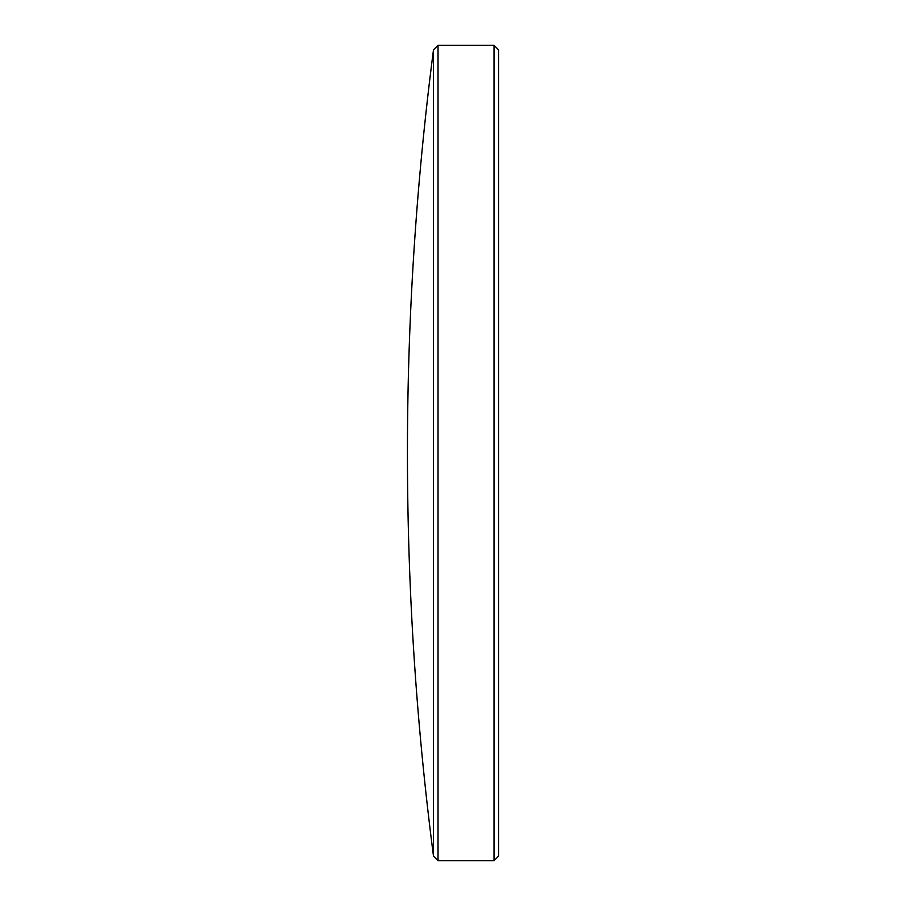 <?xml version="1.0" encoding="UTF-8"?>
<svg xmlns="http://www.w3.org/2000/svg" width="906" height="906" viewBox="0 0 906 906"><rect width="100%" height="100%" fill="white"/><g stroke="black" fill="none" stroke-linecap="round" stroke-linejoin="round"><path stroke-width="1.36" d="M494.019 860.7L498.56 856.159L498.56 49.841L494.019 45.3L438.028 45.3L438.028 860.7L494.019 860.7L494.019 45.3M438.028 860.7L433.487 856.159L433.487 49.841L438.028 45.3M433.487 49.841A3133.186 3133.186 0 0 0 433.487 856.159"/></g></svg>
